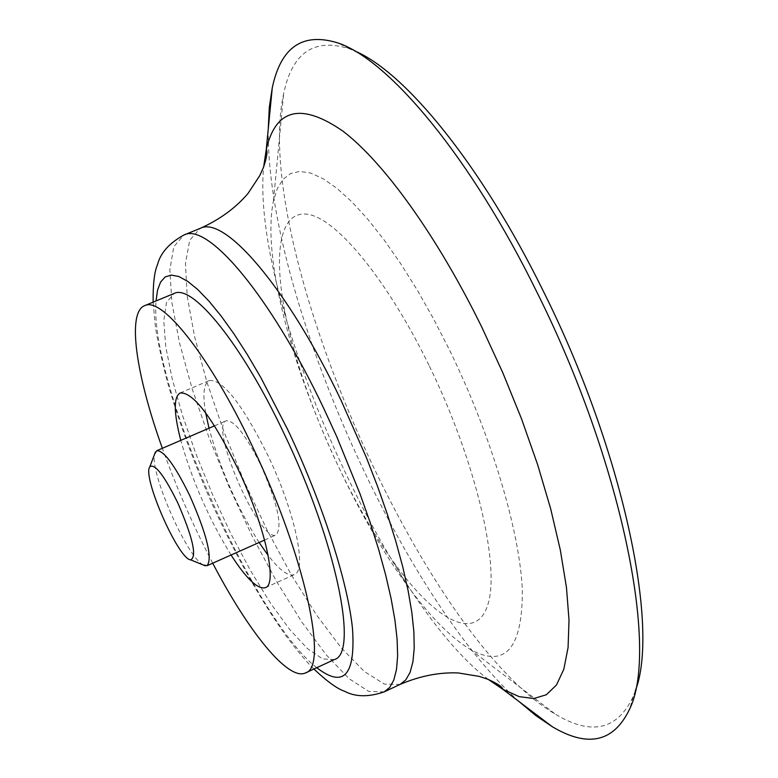 <?xml version="1.0" encoding="UTF-8"?>
<svg xmlns="http://www.w3.org/2000/svg" width="778" height="778" viewBox="0 0 778 778"><rect width="100%" height="100%" fill="white"/><g stroke="black" fill="none" stroke-linecap="round" stroke-linejoin="round"><path stroke-width="0.58" stroke-dasharray="3.89 2.92" d="M334.414 659.54L322.675 658.947L307.475 648.628L289.747 629.577L270.462 603.115L250.584 570.721L231.017 534.039L212.618 494.75L196.202 454.595L182.49 415.345L172.152 378.779L165.753 346.657L163.769 320.721L166.482 302.545L174 293.51M518.984 701.523C398.813 593.342 266.319 291.021 268.225 129.343M635.266 690.952L633.204 696.505C617.45 729.959 591.611 735.92 555.696 714.369C422.444 636.9 250.302 244.127 283.659 93.642C292.158 52.632 314.049 37.675 349.322 48.761L354.807 51.008M449.82 350.615C491.667 436.497 519.986 531.987 522.349 590.463C522.437 648.871 505.068 668.516 470.252 649.416C450.326 637.406 428.746 615.291 405.503 583.043C350.275 506.779 297.07 385.392 278.427 293.082C270.472 254.143 268.838 223.276 273.506 200.5L277.454 188.266L283.192 179.183L290.68 173.494L299.89 171.413L310.733 173.105L323.074 178.687L336.777 188.198L351.627 201.599L367.401 218.774L383.817 239.507L400.592 263.499L417.407 290.34L433.93 319.564L449.82 350.615M429.456 366.253C475.144 460.031 499.67 563.068 488.38 602.843C477.342 643.231 436.653 621.943 394.339 563.097C347.289 498.309 301.271 393.318 285.526 314.818C272.514 251.061 280.401 208.096 309.722 214.679C338.897 221.127 388.63 282.142 429.456 366.253M231.047 555.015C209.019 519.111 192.263 480.892 180.788 440.358M212.715 563.194C193.314 526.035 176.528 487.738 162.359 448.303M205.664 412.865C202.494 394.271 203.7 383.496 209.292 380.549C222.693 379.139 242.221 404.045 267.856 455.286C294.872 511.379 307.485 570.896 294.337 574.602C288.375 576.712 279.633 570.303 268.118 555.366M259.113 542.509C236.852 506.838 220.155 468.735 209.01 428.201M203.321 565.003C186.973 557.34 149.211 471.196 154.666 453.973M260.698 464.855C277.62 503.415 282.784 526.755 276.2 534.885C260.581 544.396 208.621 425.838 226.194 420.801C234.188 420.071 245.692 434.756 260.698 464.855M316.772 667.709C252.831 618.51 148.87 381.308 156.038 300.95M384.167 691.885L368.704 691.409L348.962 678.591L326.215 654.833L301.718 621.865L276.676 581.633L252.198 536.13L229.325 487.427L209.019 437.606L192.156 388.776L179.543 343.088L171.909 302.73L169.847 269.898L173.805 246.694L183.939 235.014M400.096 684.416L384.313 684.115L364.279 671.463L341.279 647.88L316.588 615.077L291.41 574.981L266.864 529.604L244 480.999L223.753 431.245L207.026 382.445L194.607 336.757L187.226 296.369L185.465 263.47L189.744 240.169L200.228 228.362M488.38 679.486C383.214 600.363 250.584 297.731 263.684 166.784M313.904 669.031C306.931 662.36 297.663 651.342 286.08 635.986C258.938 597.699 233.176 551.203 208.805 496.5C191.417 456.103 177.452 417.309 166.881 380.092C160.521 354.389 156.65 336.3 155.299 325.836L153.12 302.165M349.322 48.761L338.158 43.023M633.204 696.505L629.849 708.602M470.252 649.416L555.696 714.369M273.506 200.5L283.659 93.642M394.339 563.097L405.503 583.043M285.526 314.818L278.427 293.082M265.434 587.643L294.337 574.602M180.107 392.968L209.292 380.549M264.598 540.058L276.2 534.885M214.534 425.829L226.194 420.801"/><path stroke-width="1.17" d="M162.359 448.303C135.994 375.025 126.833 312.62 144.572 305.696L174 293.51C192.273 283.416 241.588 343.604 284.058 433.618C336.038 541.264 358.921 653.209 334.414 659.54L305.511 672.912C288.395 681.275 248.727 632.242 212.715 563.194M268.225 129.343L269.314 107.296L272.271 87.797C280.877 46.884 302.837 31.956 338.158 43.023C389.515 60.246 471.079 157.817 536.908 292.158C621.408 460.965 659.024 648.745 629.849 708.602C614.056 742.076 588.197 748.105 552.283 726.701L535.935 715.663L518.984 701.523M354.807 51.008C405.309 72.16 481.699 165.588 543.297 291.128C622.779 449.917 660.075 627.788 635.266 690.952M180.788 440.358C173.708 412.875 173.484 397.081 180.107 392.968C192.925 391.82 212.131 416.979 237.708 468.444C264.705 524.771 277.96 584.22 265.434 587.643C257.907 589.724 246.451 578.851 231.047 555.015M144.572 305.696C161.873 295.99 210.332 356.82 252.811 447.214C304.752 555.336 328.89 667.135 305.511 672.912M268.118 555.366L259.113 542.509M209.01 428.201L205.664 412.865M177.734 502.802C192.856 537.695 197.155 556.717 190.649 559.868C178.357 559.45 141.82 476.097 149.853 466.771C154.851 463.299 164.148 475.309 177.734 502.802M154.666 453.973L156.748 450.715C163.905 450.374 174.943 465.409 189.871 495.829C206.929 534.69 212.676 557.972 207.133 565.674L203.321 565.003M156.038 300.95L157.564 290.087L160.608 282.015L165.189 276.949L171.267 275.072L178.794 276.511L187.683 281.354L197.816 289.601L209.039 301.222L221.185 316.082L234.032 333.976L247.336 354.612L260.863 377.641L287.442 429.086C322.092 501.81 347.737 581.477 352.492 628.556C355.614 675.469 343.701 688.52 316.772 667.709M153.12 302.165C152.945 284.028 154.404 271.551 157.496 264.734C160.424 252.996 169.244 243.086 183.939 235.014C207.629 222.002 270.112 295.358 323.638 408.168L336.68 436.477L360.049 493.904L369.997 522.038L378.565 549.171L385.635 574.845L391.12 598.671L394.961 620.299L397.12 639.458L397.626 655.893L396.508 669.44L393.833 679.982L389.681 687.47L384.167 691.885C368.519 697.214 355.332 697.01 344.605 691.272C337.389 688.909 327.149 681.499 313.904 669.031M183.939 235.014L200.228 228.362C224.57 215.098 287.646 288.016 341.172 400.563L366.36 457.503L377.476 486.143L387.347 514.248L395.827 541.352L402.79 567.026L408.149 590.862L411.844 612.51L413.867 631.697L414.217 648.171L412.933 661.767L410.094 672.377L405.776 679.923L400.096 684.416L384.167 691.885M263.684 166.784L266.271 149.454C275.762 108.473 301.339 102.385 343.001 131.2C383.855 162.31 437.129 236.016 481.854 327.266L502.792 372.711L521.571 418.963L537.666 464.758L550.688 508.841L560.335 550.085L566.462 587.478L569.019 620.192L568.066 647.607L563.797 669.304L556.455 685.029L546.331 694.754L533.776 698.547L519.169 696.631L502.87 689.327L488.38 679.486M552.283 726.701L502.87 689.327C502.5 686.974 497.55 683.648 488.02 679.34L479.297 676.403L458.271 672.951C439.278 672.153 419.887 675.975 400.096 684.416M272.271 87.797L266.271 149.454C267.749 151.331 266.835 157.224 263.548 167.153L259.803 175.556L248.085 193.352C235.802 207.852 219.843 219.522 200.228 228.362M190.649 559.868L205.353 565.83M149.853 466.771L155.435 451.93M207.133 565.674L264.598 540.058M156.748 450.715L214.534 425.829"/></g></svg>
